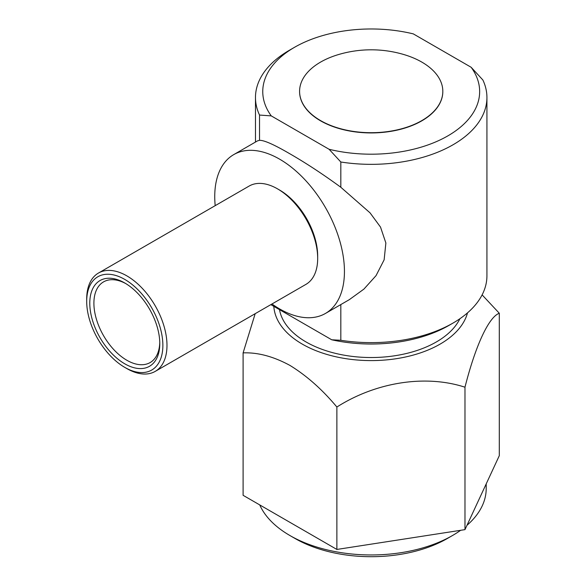 <?xml version="1.0" encoding="UTF-8"?>
<svg xmlns="http://www.w3.org/2000/svg" width="586" height="586" viewBox="0 0 586 586"><rect width="100%" height="100%" fill="white"/><g stroke="black" fill="none" stroke-linecap="round" stroke-linejoin="round"><path stroke-width="0.88" d="M299.585 91.35L299.585 91.584A71.617 41.35 0 0 0 320.557 120.819A71.617 41.35 0 0 0 398.612 129.784A71.617 41.35 0 0 0 442.818 91.584L442.818 91.35A71.617 41.35 0 0 0 404.215 54.652A114.929 114.929 0 0 0 338.188 54.652A71.617 41.35 0 0 0 318.125 63.588A71.617 41.35 0 0 0 299.585 91.35A71.617 41.35 0 0 0 345.432 129.931A71.617 41.35 0 0 0 424.279 119.112A71.617 41.35 0 0 0 442.818 91.35M452.517 535.509L447.374 538.483A107.721 62.189 180 0 1 295.029 538.483L289.887 535.516A115.003 66.394 0 0 0 452.517 535.509A115.003 66.394 0 0 0 460.633 530.308M466.983 525.305A115.003 66.394 0 0 0 486.204 488.563L486.204 483.904M273.823 306.353A97.437 56.256 0 0 0 302.303 344.114A97.437 56.256 0 0 0 401.549 357.797A97.437 56.256 0 0 0 467.518 312.851M482.117 294.883L499.301 313.246C488.863 316.989 475.62 345.205 464.976 387.207C426.015 374.476 376.586 381.808 336.877 407.021C322.278 389.529 306.646 375.67 289.989 365.444C273.515 356.493 257.891 352.303 243.102 352.882L255.188 313.671M233.741 154.609L257.569 140.845L259.532 140.332C263.971 140.135 273.918 144.522 289.367 153.503C305.665 162.842 322.813 174.101 340.825 187.264L370.052 212.857L380.519 227.097L385.874 243L384.138 259.818L376.051 275.625L363.913 289.103L349.278 299.688L325.442 313.451A91.709 52.945 -120 0 0 339.506 239.967A91.709 52.945 -120 0 0 279.588 159.15A91.709 52.945 -120 0 0 233.741 154.609A91.709 52.945 -120 0 0 215.194 205.657M271.963 303.988A91.709 52.945 -120 0 0 279.588 308.91A91.709 52.945 -120 0 0 325.442 313.451M279.515 309.642A92.148 53.201 0 0 0 306.046 341.953A92.148 53.201 0 0 0 459.915 318.718M270.842 304.632L331.727 339.785L340.825 340.283A115.728 66.811 0 0 0 453.037 323.054A115.728 66.811 0 0 0 486.929 275.808L486.929 97.525A115.728 66.811 180 0 1 340.825 162L340.825 187.264M453.037 323.054L448.92 325.435A109.904 63.449 180 0 1 331.727 339.785M259.532 140.332L259.532 115.061A115.728 66.811 180 0 1 255.474 97.525A115.728 66.811 180 0 1 289.367 50.279L294.516 47.312A108.447 62.614 0 0 0 271.259 115.889L329.098 149.284A108.447 62.614 0 0 0 447.887 135.857A108.447 62.614 0 0 0 471.144 67.273L413.306 33.885A108.447 62.614 0 0 0 294.516 47.312M340.825 304.574L340.825 340.283M471.144 67.273L482.871 79.989A115.728 66.811 180 0 1 486.929 97.525M340.825 162L329.098 149.284M271.259 115.889L259.532 115.061M295.029 538.483L289.887 535.509A115.003 66.394 0 0 0 289.887 535.516M243.102 352.882L243.102 495.309L336.877 549.448L406.516 538.681L464.976 529.634L499.301 455.674L499.301 313.246M259.745 504.92A115.003 66.394 0 0 0 289.887 535.509M336.877 549.448L336.877 407.021M464.976 529.634L464.976 387.207M277.537 188.86L279.595 190.054A53.861 31.095 60 0 1 317.678 256.016L317.678 258.397A56.769 32.779 -120 0 0 277.537 188.86A56.769 32.779 -120 0 0 249.145 186.055L98.455 273.054A56.769 32.779 60 0 1 154.323 304.302A56.769 32.779 60 0 1 156.945 370.264A56.769 32.779 60 0 1 155.224 371.385A56.769 32.779 60 0 1 126.84 368.572L124.781 367.385A53.861 31.095 -120 0 0 153.342 368.99A53.861 31.095 -120 0 0 149.979 304.976A53.861 31.095 -120 0 0 96.221 277.823A53.861 31.095 -120 0 0 86.699 301.424A53.861 31.095 -120 0 0 124.781 367.385M155.224 371.385L305.921 284.386A56.769 32.779 -120 0 0 307.635 283.265A56.769 32.779 -120 0 0 317.678 258.397M86.699 301.424L86.699 299.043A56.769 32.779 60 0 1 96.734 274.175A56.769 32.779 60 0 1 98.455 273.054M151.027 365.298A49.495 28.575 60 0 1 101.627 340.341A49.495 28.575 60 0 1 98.536 281.522A49.495 28.575 60 0 1 124.781 282.994A49.495 28.575 60 0 1 159.78 343.616A49.495 28.575 60 0 1 151.027 365.298M125.829 283.617A46.58 26.897 -120 0 0 103.546 281.881A46.58 26.897 -120 0 0 102.14 282.796A46.58 26.897 -120 0 0 104.286 336.921A46.58 26.897 -120 0 0 150.133 362.558A46.58 26.897 -120 0 0 151.54 361.643A46.58 26.897 -120 0 0 159.766 342.4M255.474 142.061L255.474 97.525"/></g></svg>
